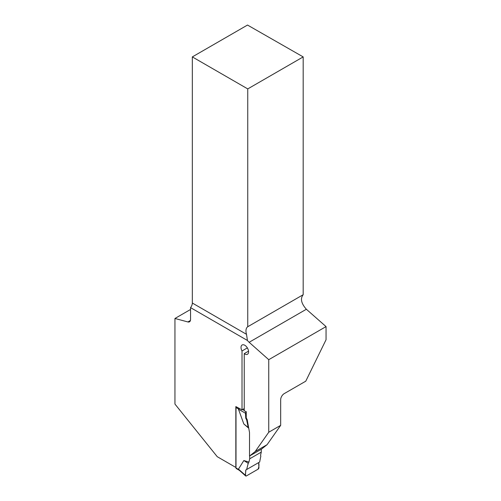 <?xml version="1.0" encoding="UTF-8"?>
<svg xmlns="http://www.w3.org/2000/svg" width="501" height="501" viewBox="0 0 501 501"><rect width="100%" height="100%" fill="white"/><g stroke="black" fill="none" stroke-linecap="round" stroke-linejoin="round"><path stroke-width="0.75" d="M268.749 359.68L326.051 326.596L326.051 339.741L305.767 381.186L284.236 393.617A5.041 2.912 -60 0 0 280.666 399.792L280.666 425.355L267.077 444.688L261.447 449.153L249.523 456.035L249.523 432.595L247.193 419.594L246.248 417.947L246.248 411.697L244.237 410.82L244.237 353.631A5.354 3.094 60 0 0 247.475 354.263A5.354 3.094 60 0 0 247.475 348.082A5.354 3.094 60 0 0 242.121 344.989A5.354 3.094 60 0 0 242.014 350.982L242.014 409.849L235.833 406.587L235.833 467.433L217.246 456.699L174.949 404.075L174.949 318.479L187.9 321.949A5.041 2.912 -120 0 0 189.497 321.805A5.041 2.912 -120 0 0 190.543 319.5L190.543 307.627L247.431 340.473A9.45 5.455 -120 0 0 249.141 342.289L268.749 359.68L268.749 432.238L280.666 425.355M249.523 456.035L255.159 451.57L268.749 432.238M326.051 326.596L306.355 309.255C301.207 303.424 300.149 298.583 303.174 294.726L303.174 56.907L247.507 25.05L192.328 56.907L192.328 303.03L246.511 334.317L247.431 340.473M303.174 294.726L247.751 326.727L247.751 88.909L303.174 56.907M190.543 307.627A5.041 2.912 120 0 0 192.328 303.03M244.237 408.565L242.014 409.849M247.751 88.909L192.328 56.907M190.543 309.474L174.949 318.479M246.511 334.317A9.45 5.455 60 0 1 247.751 326.727M248.546 351.145L244.237 353.631M242.014 350.982L247.362 347.894M267.077 444.688L255.159 451.57M236.184 406.787A1.259 0.726 120 0 0 236.002 407.52L236.002 467.978A1.259 0.726 120 0 0 236.265 468.554L239.403 470.37M261.278 449.253L261.278 452.115L260.545 455.365L260.839 456.035L259.662 462.01L246.642 469.525L248.22 463.325L248.959 462.054L243.837 460.551L238.463 469.111L239.184 470.088M261.278 452.115L249.692 458.803L248.959 462.054M249.692 458.803L249.692 455.941M246.248 417.947L245.747 418.235L245.484 413.219L238.463 409.223L243.837 423.99L248.74 428.211M238.463 409.223L239.415 408.653M243.837 423.99L248.22 427.472L246.642 419.907L247.193 419.594M248.22 427.472L248.721 428.104M245.747 418.235L246.642 419.907M238.463 469.111L245.484 475.361A1.259 0.726 120 0 0 245.672 475.95A1.259 0.726 120 0 0 246.373 475.937L258.034 469.205A1.259 0.726 -60 0 0 258.923 467.602L258.666 462.586L246.642 469.525M243.837 460.551L248.22 463.325M245.484 475.361L245.747 470.044C246.047 471.842 244.544 475.963 246.373 475.937L258.034 469.205C259.004 467.032 259.217 464.822 258.666 462.586L245.747 470.044M244.237 410.407L242.634 409.492M245.484 413.219A1.259 0.726 -60 0 1 246.248 411.703M187.9 321.949L190.424 320.49M249.141 342.289L306.355 309.255M236.002 407.52L238.608 409.023M236.002 467.978L238.608 469.481M239.171 470.163L245.672 475.95"/></g></svg>
